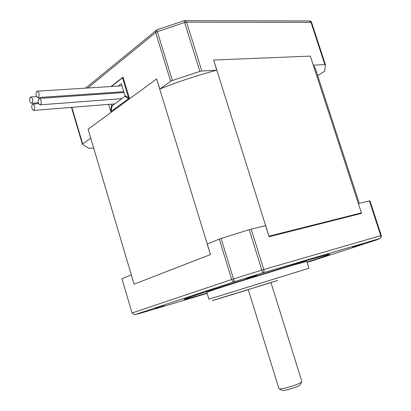 <?xml version="1.0" encoding="UTF-8"?>
<svg xmlns="http://www.w3.org/2000/svg" width="411" height="411" viewBox="0 0 411 411"><rect width="100%" height="100%" fill="white"/><g stroke="black" fill="none" stroke-linecap="round" stroke-linejoin="round"><path stroke-width="0.62" d="M207.052 293.064C192.081 297.477 184.39 299.578 183.984 299.362C185.31 298.494 200.065 293.577 228.259 284.623L308.861 259.906C322.876 255.801 329.828 253.916 329.714 254.25C328.877 254.841 321.304 257.456 306.996 262.1M248.259 289.58L271.964 282.177C279.788 279.778 279.449 279.901 270.952 282.552M36.702 91.406L37.37 91.165C39.271 92.696 39.631 94.766 38.444 97.381L37.791 97.613C35.891 96.097 35.526 94.027 36.702 91.406M32.392 104.317L33.019 104.096C34.904 105.606 35.269 107.651 34.108 110.22L33.497 110.431C31.611 108.936 31.246 106.896 32.392 104.317M30.316 97.171L30.948 96.945C32.818 98.455 33.178 100.495 32.027 103.063L31.406 103.284C29.541 101.794 29.176 99.755 30.316 97.171M122.252 92.645L121.892 91.817M38.819 98.65L39.471 98.419C41.393 99.955 41.758 102.026 40.566 104.63L39.918 104.856C38.002 103.336 37.632 101.27 38.819 98.65M246.055 278.581L256.854 275.149L246.055 278.581M155.26 308.533L164.081 305.748L155.26 308.533M352.52 247.263L362.661 244.047L352.52 247.263M278.91 388.559L278.982 388.683C279.562 389.798 292.231 386.617 298.514 383.756C300.724 382.769 301.854 382.045 301.895 381.588L270.936 282.496M279.192 388.796L281.987 390.286C282.491 391.19 292.591 388.662 297.61 386.366C299.378 385.569 300.277 384.984 300.323 384.609L301.72 381.922M184.811 20.56L186.573 22.148L184.611 22.507L184.138 20.694L156.889 29.849L157.321 31.673L184.611 22.507L199.864 71.406L172.373 80.499L157.321 31.673L155.63 32.536L155.903 30.455L156.257 30.167M156.925 29.839L85.596 88.134M110.713 110.949L111.124 112.321M129.578 98.779L123.028 77.124L111.011 86.536M87.754 88L155.63 32.536L170.657 81.311L159.807 89.038L156.612 78.943L88.108 129.218L90.769 138.199L82.678 143.963L71.853 107.348M71.478 107.374L82.395 144.338L88.992 148.376L93.667 147.991M317.662 75.532L324.639 71.283L325.435 64.768L311.646 22.651M249.22 229.631L261.848 270.114L233.556 278.915L221.092 238.493L249.22 229.631L265.537 225.654L268.953 236.186L213.643 60.037L216.736 70.224L201.822 71L186.573 22.148L311.004 22.338L309.278 20.961M184.123 20.699L309.596 20.961C310.372 20.863 311.05 21.403 311.641 22.579L311.004 22.338L324.824 64.594L313.31 65.195L310.341 56.112L361.392 212.903L358.351 203.522L369.936 200.815L381.285 235.518L263.8 269.529L251.172 229.076M199.864 71.406L201.822 71M170.657 81.311L172.373 80.499M216.736 70.224C197.033 75.419 178.061 81.691 159.807 89.038M156.612 78.943L210.447 254.558L207.308 243.995L219.284 239.125L231.722 279.506L132.059 312.977L121.933 278.704L131.32 274.887L134.068 284.15L88.108 129.218M82.395 144.338L82.678 143.963M90.769 138.199L91.078 139.262M324.824 64.594L325.435 64.768M359.281 203.301L315.437 68.709L313.31 65.195M310.341 56.112L213.643 60.037M210.447 254.558L134.068 284.15L210.54 254.527M268.953 236.186L361.392 212.903M221.092 238.493L219.284 239.125M118.209 86.084L121.363 83.649L124.949 95.522L128.525 97.746L129.249 97.695M111.299 104.173L111.679 105.427L112.866 105.334M111.134 110.913L110.605 110.96L108.632 104.384M111.319 86.521L122.483 77.777L123.213 77.736M122.483 77.777L128.525 97.746M126.198 96.297L124.862 96.395L112.141 105.868L111.006 111.54L112.357 111.422M129.516 98.563L128.551 98.635L111.006 111.54M377.724 239.474L379.677 238.575L262.824 272.837C263.877 272.308 264.201 271.209 263.8 269.529L261.848 270.114L262.824 272.837L234.619 281.602C233.32 281.807 232.354 281.109 231.722 279.506L233.556 278.915L234.619 281.602L135.193 314.523L134.279 314.636L132.059 312.977M110.605 110.96L111.679 105.427M128.551 98.635L124.862 96.395M369.391 200.887L380.761 235.652C381.11 237.101 380.745 238.077 379.677 238.575L381.069 237.471L381.285 235.518M139.92 313.398L207.149 293.387M308.944 268.239L306.776 261.411L291.728 265.511L236.998 282.306C217.907 288.368 207.848 291.718 206.831 292.349L206.841 292.375M248.28 289.642L229.163 295.54C217.922 299.002 201.195 304.109 222.644 297.405L270.972 282.614M206.831 292.349L208.927 299.213L308.949 268.249M269.02 236.746L361.562 213.371M377.164 239.731L307.109 262.449M135.193 314.523L140.213 313.326M37.37 91.165L122.026 85.848M33.019 104.096L38.649 103.675M30.948 96.945L36.6 96.559M39.471 98.419L124.045 92.521M131.315 274.892L90.78 138.25M38.053 97.592L123.793 91.689M33.753 110.41L114.803 103.891M31.657 103.269L38.31 102.776M40.186 104.836L121.836 98.65M278.925 388.606L248.244 289.519"/></g></svg>
